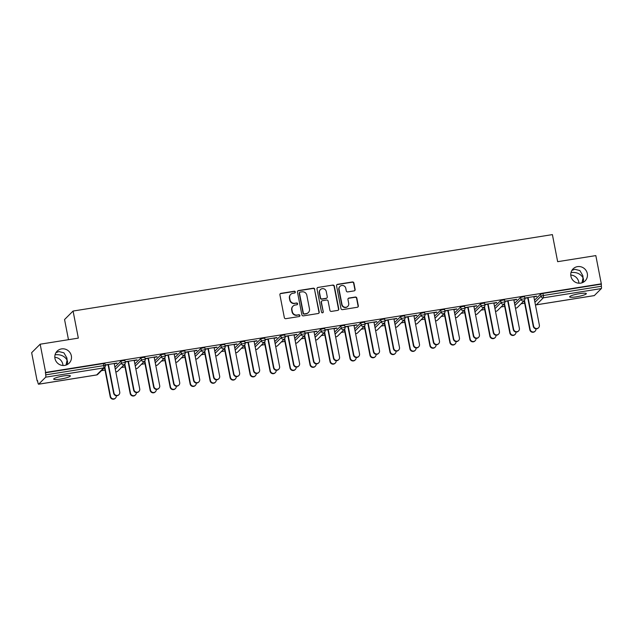 <?xml version="1.0" encoding="UTF-8"?>
<svg xmlns="http://www.w3.org/2000/svg" width="633" height="633" viewBox="0 0 633 633"><rect width="100%" height="100%" fill="white"/><g stroke="black" fill="none" stroke-linecap="round" stroke-linejoin="round"><path stroke-width="0.95" d="M67.28 364.553L67.589 361.578L67.09 360.09L66.046 365.091M71.347 355.841A8.506 8.205 -134.9 0 1 60.776 365.067A8.506 8.205 -134.9 0 1 57.144 351.133A8.506 8.205 -134.9 0 1 71.347 355.841M54.81 357.305A8.506 8.205 -134.9 0 1 62.976 365.494M583.238 282.278L583.547 279.311L583.048 277.816L582.004 282.816M587.305 273.567A8.506 8.205 -134.9 0 1 576.734 282.801A8.506 8.205 -134.9 0 1 573.102 268.859A8.506 8.205 -134.9 0 1 587.305 273.567M570.768 275.031A8.506 8.205 -134.9 0 1 578.934 283.22M295.326 291.979A0.91 0.878 45.1 0 0 294.274 291.235L280.917 293.364A1.306 1.258 45.1 0 0 279.905 294.828L284.336 317.608A1.306 1.258 45.1 0 0 285.839 318.676L299.195 316.54A0.91 0.878 45.1 0 0 299.9 315.519A0.91 0.878 45.1 0 0 298.847 314.767L297.122 315.044A4.17 4.027 45.1 0 1 292.311 311.642L291.94 309.743A4.17 4.027 45.1 0 1 295.176 305.051L296.909 304.774A0.91 0.878 45.1 0 0 297.613 303.745A0.91 0.878 45.1 0 0 296.56 303.001L294.836 303.278A4.17 4.027 45.1 0 1 290.025 299.868L289.653 297.969A4.17 4.027 45.1 0 1 292.889 293.277L294.622 293.008A0.91 0.878 45.1 0 0 295.326 291.979M294.954 292.873A0.91 0.878 45.1 0 0 294.029 291.481L280.664 293.609A1.306 1.258 45.1 0 0 280.126 293.839M299.528 316.413A0.91 0.878 45.1 0 0 298.602 315.02L297.122 315.044M297.241 304.647A0.91 0.878 45.1 0 0 296.315 303.247L294.836 303.278M570.998 272.586L571.662 272.459C576.805 272.095 580.603 273.883 583.048 277.816L582.851 275.695L579.875 270.56L574.835 269.286L571.892 270.418M55.039 354.86L55.704 354.733C60.847 354.369 64.645 356.15 67.09 360.09L66.892 357.969L63.917 352.834L58.877 351.56L55.933 352.692M579.575 293.657A8.506 1.282 169 0 0 569.637 296.861A8.506 1.282 169 0 0 576.394 296.822A8.506 1.282 169 0 0 586.332 293.617A8.506 1.282 169 0 0 579.575 293.657M63.617 375.931A8.506 1.282 169 0 0 53.678 379.135A8.506 1.282 169 0 0 60.436 379.096A8.506 1.282 169 0 0 70.374 375.891A8.506 1.282 169 0 0 63.617 375.931M354.132 290.887A1.306 1.258 45.1 0 0 355.137 289.423L353.894 283.03A1.306 1.258 45.1 0 0 352.391 281.962L337.555 284.328A1.306 1.258 45.1 0 0 336.542 285.799L340.973 308.572A1.306 1.258 45.1 0 0 342.477 309.64L357.313 307.274A1.306 1.258 45.1 0 0 358.325 305.81L356.822 298.088A1.306 1.258 45.1 0 0 355.319 297.027L348.973 298.04A1.306 1.258 45.1 0 0 347.96 299.504L348.704 303.334A3.489 3.363 45.1 0 1 344.368 307.116A3.489 3.363 45.1 0 1 341.978 304.402L339.066 289.408A3.489 3.363 45.1 0 1 343.395 285.625A3.489 3.363 45.1 0 1 345.792 288.332L346.275 290.832A1.306 1.258 45.1 0 0 347.778 291.9L354.132 290.887M38.66 384.184L96.683 374.934L103.709 367.923L45.687 377.173L38.66 384.184A1.994 0.435 -99.1 0 1 38.597 384.215A1.994 0.435 -99.1 0 1 37.909 382.617L37.513 380.56L37.141 380.931L31.65 352.692L40.164 344.202L78.334 338.117L73.072 311.04L552.395 234.606L557.657 261.682L595.827 255.597L601.318 283.829L45.647 372.433L45.679 374.871L103.709 365.621L103.306 363.556L45.275 372.805M40.164 344.202L45.647 372.433M314.791 289.265A1.306 1.258 45.1 0 0 313.288 288.197L298.452 290.563A1.306 1.258 45.1 0 0 297.447 292.035L301.87 314.807A1.306 1.258 45.1 0 0 303.373 315.875L318.209 313.509A1.306 1.258 45.1 0 0 319.222 312.045L314.546 289.51A1.306 1.258 45.1 0 0 313.042 288.45L298.206 290.816A1.306 1.258 45.1 0 0 297.668 291.038M318.003 287.445L332.839 285.079A1.306 1.258 45.1 0 1 334.343 286.148L338.774 308.928A1.306 1.258 45.1 0 1 337.761 310.392L331.415 311.404A1.306 1.258 45.1 0 1 329.912 310.336L328.116 301.102A1.306 1.258 45.1 0 0 326.612 300.034L322.395 300.707A1.306 1.258 45.1 0 0 321.39 302.17L323.257 311.792A0.91 0.878 45.1 0 1 322.126 312.781A0.91 0.878 45.1 0 1 321.493 312.069L316.998 288.917A1.306 1.258 45.1 0 1 318.003 287.445L332.839 285.079M73.072 311.04L64.558 319.53L68.475 339.684M45.687 377.173A1.994 0.435 -99.1 0 0 45.679 374.871M601.318 283.829L601.35 286.266A1.994 0.435 80.9 0 1 601.35 288.569L594.324 295.579A1.994 0.435 80.9 0 1 594.268 295.611A1.994 0.435 80.9 0 1 594.197 295.595M524.654 303.191L521.094 303.761M504.667 306.38L501.107 306.942M484.688 309.561L481.127 310.13M464.701 312.749L461.148 313.319M444.722 315.938L441.161 316.508M424.735 319.127L421.182 319.689M404.756 322.308L401.195 322.877M384.777 325.497L381.216 326.066M364.79 328.685L361.229 329.247M344.811 331.866L341.25 332.436M324.824 335.055L321.271 335.625M304.845 338.244L301.284 338.805M284.858 341.424L281.305 341.994M264.879 344.613L261.318 345.183M244.892 347.802L241.339 348.372M224.913 350.991L221.352 351.552M204.934 354.171L201.373 354.741M184.947 357.36L181.394 357.93M164.968 360.549L161.407 361.111M144.981 363.73L141.428 364.299M125.002 366.918L121.441 367.488M105.015 370.107L101.462 370.669M37.569 380.86L37.141 380.931M105.165 364.972L117.018 363.033M104.967 367.868L104.144 367.995M103.82 368.319L104.643 368.184M105.205 365.186L108.465 364.663M114.233 363.746L117.073 363.295M514.534 303.413L520.643 297.32L524.488 296.703M534.521 300.224L540.629 294.131L542.916 293.451L543.32 295.516L601.35 286.266M600.946 284.201L542.916 293.451M103.306 363.556L104.856 363.619M503.464 304.592L504.295 304.457M504.62 304.141L503.789 304.267M504.817 301.245L516.67 299.306M504.857 301.458L508.117 300.936M513.877 300.018L516.726 299.567M474.576 309.782L480.676 303.69L484.522 303.08M463.506 310.969L464.329 310.835M464.654 310.51L463.823 310.645M464.851 307.614L476.704 305.676M464.891 307.828L468.151 307.314M473.911 306.396L476.76 305.937M434.61 316.16L440.71 310.067L444.556 309.45M423.54 317.339L424.363 317.204M424.688 316.888L423.857 317.014M424.885 313.992L436.738 312.053M424.925 314.205L428.185 313.683M433.945 312.765L436.794 312.314M394.644 322.529L400.744 316.437L404.59 315.827M383.574 323.708L384.397 323.582M384.722 323.257L383.899 323.392M384.919 320.361L396.772 318.423M384.959 320.575L388.219 320.061M393.987 319.135L396.828 318.684M354.678 328.899L360.786 322.806L364.624 322.197M343.608 330.086L344.439 329.951M344.756 329.627L343.933 329.761M344.953 326.739L356.814 324.792M345.001 326.952L348.253 326.43M354.021 325.512L356.862 325.061M314.712 335.276L320.82 329.184L324.658 328.567M303.642 336.455L304.473 336.321M304.789 336.004L303.967 336.131M304.987 333.108L316.848 331.17M305.035 333.322L308.287 332.8M314.055 331.882L316.896 331.431M274.746 341.646L280.854 335.553L284.7 334.944M263.676 342.833L264.507 342.698M264.831 342.374L264.001 342.508M265.029 339.478L276.882 337.539M265.069 339.692L268.329 339.177M274.089 338.259L276.93 337.8M234.78 348.015L240.888 341.931L244.734 341.314M223.71 349.202L224.541 349.068M224.865 348.751L224.035 348.878M225.063 345.855L236.916 343.917M225.103 346.069L228.363 345.547M234.123 344.629L236.964 344.178M194.822 354.393L200.922 348.3L204.768 347.691M183.744 355.572L184.575 355.445M184.899 355.121L184.068 355.255M185.097 352.225L196.95 350.286M185.137 352.439L188.397 351.924M194.157 350.999L197.005 350.547M154.856 360.763L160.956 354.67L164.802 354.061M143.786 361.949L144.609 361.815M144.933 361.49L144.102 361.625M145.131 358.602L156.984 356.656M145.171 358.816L148.431 358.294M154.191 357.376L157.039 356.925M114.889 367.14L120.99 361.047L124.836 360.43M125.152 361.783L137.005 359.845M125.192 361.997L128.444 361.483M134.212 360.557L137.052 360.106M123.799 365.13L124.63 365.004M124.954 364.679L124.123 364.814M134.869 363.951L140.977 357.859L144.822 357.249M165.11 355.414L176.971 353.475M165.158 355.627L168.41 355.105M174.178 354.187L177.018 353.736M163.765 358.761L164.596 358.626M164.912 358.31L164.089 358.436M174.835 357.582L180.943 351.489L184.781 350.872M205.076 349.044L216.937 347.098M205.124 349.258L208.376 348.736M214.144 347.818L216.984 347.359M203.731 352.391L204.562 352.257M204.878 351.932L204.055 352.067M214.801 351.204L220.909 345.112L224.747 344.502M245.042 342.667L256.895 340.728M245.082 342.88L248.342 342.358M254.11 341.44L256.951 340.989M243.697 346.014L244.52 345.887M244.844 345.563L244.021 345.697M254.767 344.835L260.867 338.742L264.713 338.125M285.008 336.297L296.861 334.351M285.048 336.511L288.308 335.988M294.068 335.071L296.917 334.62M283.663 339.644L284.486 339.51M284.81 339.185L283.98 339.32M294.733 338.457L300.833 332.372L304.679 331.755M324.974 329.92L336.827 327.981M325.014 330.133L328.274 329.619M334.034 328.701L336.883 328.242M323.629 333.267L324.452 333.14M324.776 332.816L323.946 332.95M334.699 332.088L340.799 325.995L344.645 325.386M364.94 323.55L376.793 321.611M364.98 323.764L368.24 323.241M374 322.324L376.841 321.873M363.587 326.897L364.418 326.763M364.743 326.446L363.912 326.573M374.657 325.718L380.765 319.625L384.611 319.008M404.906 317.18L416.759 315.234M404.946 317.394L408.206 316.872M413.966 315.954L416.807 315.495M403.553 320.527L404.384 320.393M404.709 320.069L403.878 320.203M414.623 319.341L420.731 313.248L424.577 312.639M444.864 310.803L456.725 308.864M444.912 311.017L448.164 310.502M453.932 309.577L456.773 309.126M443.519 314.15L444.35 314.023M444.667 313.699L443.844 313.833M454.589 312.971L460.697 306.878L464.535 306.261M484.831 304.433L496.691 302.487M484.878 304.647L488.13 304.125M493.898 303.207L496.739 302.756M483.485 307.78L484.316 307.646M484.633 307.329L483.81 307.456M494.555 306.594L500.663 300.509L504.501 299.892M524.797 298.056L536.657 296.117M524.836 298.27L528.096 297.755M533.864 296.837L536.705 296.379M523.451 301.403L524.274 301.276M524.599 300.952L523.776 301.086M290.729 294.377L290.484 294.622A4.17 4.027 45.1 0 0 289.408 298.222L289.653 297.969M294.582 303.524A4.17 4.027 45.1 0 1 289.772 300.113L289.408 298.222M293.016 306.143L292.77 306.388A4.17 4.027 45.1 0 0 291.694 309.988L291.94 309.743M296.869 315.297A4.17 4.027 45.1 0 1 292.058 311.887L291.694 309.988M318.755 313.28A1.306 1.258 45.1 0 0 318.977 312.291L314.546 289.51M300.184 292.114A0.91 0.878 45.1 0 0 299.472 293.142L303.357 313.137A0.91 0.878 45.1 0 0 304.41 313.881L306.237 313.596A4.17 4.027 45.1 0 0 309.474 308.904L306.815 295.231A4.17 4.027 45.1 0 0 302.004 291.829L300.184 292.114M299.71 292.359L299.464 292.604A0.91 0.878 45.1 0 0 299.227 293.388L299.472 293.142M308.398 312.496L308.152 312.742A4.17 4.027 45.1 0 1 305.992 313.841L304.164 314.134A0.91 0.878 45.1 0 1 303.112 313.382L299.227 293.388M338.307 310.162A1.306 1.258 45.1 0 0 338.528 309.173L334.097 286.393A1.306 1.258 45.1 0 0 332.594 285.333M321.722 301.047L321.477 301.3A1.306 1.258 45.1 0 0 321.137 302.424L323.257 311.792M322.885 312.686A0.91 0.878 45.1 0 0 323.012 312.037M326.248 291.512A3.489 3.363 45.1 0 0 320.425 289.582A3.489 3.363 45.1 0 0 319.523 292.588L320.551 297.874A1.306 1.258 45.1 0 0 322.055 298.934L326.264 298.262A1.306 1.258 45.1 0 0 327.277 296.798L326.248 291.512M320.425 289.582L320.171 289.827A3.489 3.363 45.1 0 0 319.277 292.834L319.523 292.588M326.945 297.921L326.691 298.167A1.306 1.258 45.1 0 1 326.019 298.515L321.809 299.187A1.306 1.258 45.1 0 1 320.306 298.119L319.277 292.834M317.758 287.699A1.306 1.258 45.1 0 0 317.22 287.92M339.961 286.401L339.715 286.646A3.489 3.363 45.1 0 0 338.813 289.653L339.066 289.408M347.802 306.332L347.557 306.586A3.489 3.363 45.1 0 1 341.733 304.647L338.813 289.653M357.859 307.045A1.306 1.258 45.1 0 0 358.08 306.055L356.577 298.333A1.306 1.258 45.1 0 0 355.073 297.273L348.72 298.285A1.306 1.258 45.1 0 0 348.182 298.515M354.67 290.658A1.306 1.258 45.1 0 0 354.891 289.669L353.649 283.275A1.306 1.258 45.1 0 0 352.146 282.215L337.31 284.581A1.306 1.258 45.1 0 0 336.764 284.803M115.507 398.07L115.19 398.394A2.991 2.88 -134.9 0 1 110.197 396.733L110.514 396.416A2.991 2.88 45.1 0 0 115.507 398.07A2.991 2.88 45.1 0 0 116.322 395.752M104.856 367.275L110.514 396.416M104.595 367.923L110.197 396.733M118.957 394.628L118.64 394.952A2.991 2.88 -134.9 0 1 113.647 393.291L113.964 392.974A2.991 2.88 45.1 0 0 118.957 394.628A2.991 2.88 45.1 0 0 119.732 392.049L114.177 363.484M113.647 393.291L108.093 364.727M113.964 392.974L108.417 364.402M135.494 394.881L135.169 395.206A2.991 2.88 -134.9 0 1 130.176 393.552L130.501 393.228A2.991 2.88 45.1 0 0 135.494 394.881A2.991 2.88 45.1 0 0 136.301 392.571M124.836 364.094L130.501 393.228M124.574 364.743L130.176 393.552M155.473 391.692L155.156 392.017A2.991 2.88 -134.9 0 1 150.156 390.363L150.48 390.039A2.991 2.88 45.1 0 0 155.473 391.692A2.991 2.88 45.1 0 0 156.288 389.382M144.822 360.905L150.48 390.039M144.561 361.554L150.156 390.363M175.46 388.512L175.135 388.828A2.991 2.88 -134.9 0 1 170.142 387.174L170.467 386.85A2.991 2.88 45.1 0 0 175.46 388.512A2.991 2.88 45.1 0 0 176.267 386.193M164.802 357.716L170.467 386.85M164.54 358.365L170.142 387.174M195.439 385.323L195.114 385.647A2.991 2.88 -134.9 0 1 190.122 383.986L190.446 383.669A2.991 2.88 45.1 0 0 195.439 385.323A2.991 2.88 45.1 0 0 196.254 383.005M184.781 354.527L190.446 383.669M184.527 355.176L190.122 383.986M215.426 382.134L215.101 382.459A2.991 2.88 -134.9 0 1 210.109 380.805L210.433 380.48A2.991 2.88 45.1 0 0 215.426 382.134A2.991 2.88 45.1 0 0 216.233 379.824M204.768 351.347L210.433 380.48M204.506 351.995L210.109 380.805M138.944 391.439L138.619 391.764A2.991 2.88 -134.9 0 1 133.626 390.11L133.951 389.786A2.991 2.88 45.1 0 0 138.944 391.439A2.991 2.88 45.1 0 0 139.711 388.868L134.164 360.296M133.626 390.11L128.072 361.538M133.951 389.786L128.396 361.221M158.923 388.251L158.606 388.575A2.991 2.88 -134.9 0 1 153.605 386.921L153.93 386.597A2.991 2.88 45.1 0 0 158.923 388.251A2.991 2.88 45.1 0 0 159.698 385.679L154.143 357.115M153.605 386.921L148.059 358.349M153.93 386.597L148.375 358.033M178.91 385.07L178.585 385.386A2.991 2.88 -134.9 0 1 173.592 383.733L173.917 383.408A2.991 2.88 45.1 0 0 178.91 385.07A2.991 2.88 45.1 0 0 179.677 382.49L174.122 353.926M173.592 383.733L168.038 355.168M173.917 383.408L168.362 354.844M198.889 381.881L198.564 382.205A2.991 2.88 -134.9 0 1 193.571 380.544L193.896 380.227A2.991 2.88 45.1 0 0 198.889 381.881A2.991 2.88 45.1 0 0 199.664 379.309L194.109 350.737M193.571 380.544L188.025 351.98M193.896 380.227L188.341 351.655M218.876 378.692L218.551 379.017A2.991 2.88 -134.9 0 1 213.558 377.363L213.883 377.039A2.991 2.88 45.1 0 0 218.876 378.692A2.991 2.88 45.1 0 0 219.643 376.121L214.089 347.557M213.558 377.363L208.004 348.791M213.883 377.039L208.328 348.474M235.405 378.953L235.08 379.27A2.991 2.88 -134.9 0 1 230.088 377.616L230.412 377.292A2.991 2.88 45.1 0 0 235.405 378.953A2.991 2.88 45.1 0 0 236.212 376.635M224.747 348.158L230.412 377.292M224.486 348.807L230.088 377.616M238.855 375.511L238.53 375.828A2.991 2.88 -134.9 0 1 233.537 374.174L233.862 373.85A2.991 2.88 45.1 0 0 238.855 375.511A2.991 2.88 45.1 0 0 239.622 372.932L234.075 344.368M233.537 374.174L227.983 345.61M233.862 373.85L228.307 345.286M255.392 375.765L255.067 376.089A2.991 2.88 -134.9 0 1 250.075 374.427L250.391 374.111A2.991 2.88 45.1 0 0 255.392 375.765A2.991 2.88 45.1 0 0 256.199 373.446M244.734 344.969L250.391 374.111M244.473 345.618L250.075 374.427M258.834 372.323L258.517 372.647A2.991 2.88 -134.9 0 1 253.524 370.985L253.841 370.669A2.991 2.88 45.1 0 0 258.834 372.323A2.991 2.88 45.1 0 0 259.609 369.743L254.055 341.179M253.524 370.985L247.97 342.421M253.841 370.669L248.294 342.097M275.371 372.576L275.046 372.9A2.991 2.88 -134.9 0 1 270.054 371.247L270.378 370.922A2.991 2.88 45.1 0 0 275.371 372.576A2.991 2.88 45.1 0 0 276.178 370.265M264.713 341.788L270.378 370.922M264.452 342.437L270.054 371.247M278.821 369.134L278.496 369.458A2.991 2.88 -134.9 0 1 273.503 367.805L273.828 367.48A2.991 2.88 45.1 0 0 278.821 369.134A2.991 2.88 45.1 0 0 279.588 366.562L274.042 337.99M273.503 367.805L267.949 339.233M273.828 367.48L268.273 338.916M295.35 369.395L295.033 369.712A2.991 2.88 -134.9 0 1 290.041 368.058L290.357 367.733A2.991 2.88 45.1 0 0 295.35 369.395A2.991 2.88 45.1 0 0 296.165 367.077M284.7 338.6L290.357 367.733M284.439 339.248L290.041 368.058M298.8 365.953L298.483 366.27A2.991 2.88 -134.9 0 1 293.483 364.616L293.807 364.291A2.991 2.88 45.1 0 0 298.8 365.953A2.991 2.88 45.1 0 0 299.575 363.374L294.021 334.81M293.483 364.616L287.936 336.052M293.807 364.291L288.252 335.727M315.337 366.206L315.012 366.531A2.991 2.88 -134.9 0 1 310.02 364.869L310.344 364.553A2.991 2.88 45.1 0 0 315.337 366.206A2.991 2.88 45.1 0 0 316.144 363.888M304.679 335.411L310.344 364.553M304.418 336.06L310.02 364.869M318.787 362.764L318.462 363.089A2.991 2.88 -134.9 0 1 313.47 361.427L313.794 361.111A2.991 2.88 45.1 0 0 318.787 362.764A2.991 2.88 45.1 0 0 319.554 360.185L314 331.621M313.47 361.427L307.915 332.863M313.794 361.111L308.239 332.539M335.316 363.018L334.992 363.342A2.991 2.88 -134.9 0 1 329.999 361.688L330.323 361.364A2.991 2.88 45.1 0 0 335.316 363.018A2.991 2.88 45.1 0 0 336.131 360.707M324.658 332.23L330.323 361.364M324.405 332.879L329.999 361.688M338.766 359.576L338.441 359.9A2.991 2.88 -134.9 0 1 333.449 358.246L333.773 357.922A2.991 2.88 45.1 0 0 338.766 359.576A2.991 2.88 45.1 0 0 339.541 357.004L333.987 328.432M333.449 358.246L327.902 329.674M333.773 357.922L328.218 329.358M355.303 359.837L354.978 360.153A2.991 2.88 -134.9 0 1 349.986 358.5L350.31 358.175A2.991 2.88 45.1 0 0 355.303 359.837A2.991 2.88 45.1 0 0 356.11 357.518M344.645 329.041L350.31 358.175M344.384 329.69L349.986 358.5M358.753 356.395L358.428 356.711A2.991 2.88 -134.9 0 1 353.436 355.058L353.76 354.733A2.991 2.88 45.1 0 0 358.753 356.395A2.991 2.88 45.1 0 0 359.52 353.815L353.966 325.251M353.436 355.058L347.881 326.493M353.76 354.733L348.205 326.169M375.282 356.648L374.958 356.972A2.991 2.88 -134.9 0 1 369.965 355.311L370.289 354.986A2.991 2.88 45.1 0 0 375.282 356.648A2.991 2.88 45.1 0 0 376.089 354.33M364.624 325.853L370.289 354.986M364.371 326.501L369.965 355.311M378.732 353.206L378.407 353.531A2.991 2.88 -134.9 0 1 373.415 351.869L373.739 351.544A2.991 2.88 45.1 0 0 378.732 353.206A2.991 2.88 45.1 0 0 379.499 350.627L373.953 322.062M373.415 351.869L367.86 323.305M373.739 351.544L368.184 322.98M395.269 353.459L394.945 353.784A2.991 2.88 -134.9 0 1 389.952 352.122L390.268 351.806A2.991 2.88 45.1 0 0 395.269 353.459A2.991 2.88 45.1 0 0 396.076 351.141M384.611 322.672L390.268 351.806M384.35 323.321L389.952 352.122M398.719 350.017L398.394 350.342A2.991 2.88 -134.9 0 1 393.402 348.68L393.718 348.364A2.991 2.88 45.1 0 0 398.719 350.017A2.991 2.88 45.1 0 0 399.486 347.446L393.932 318.874M393.402 348.68L387.847 320.116M393.718 348.364L388.171 319.792M415.248 350.271L414.924 350.595A2.991 2.88 -134.9 0 1 409.931 348.941L410.255 348.617A2.991 2.88 45.1 0 0 415.248 350.271A2.991 2.88 45.1 0 0 416.055 347.96M404.59 319.483L410.255 348.617M404.329 320.132L409.931 348.941M418.698 346.829L418.373 347.153A2.991 2.88 -134.9 0 1 413.381 345.499L413.705 345.175A2.991 2.88 45.1 0 0 418.698 346.829A2.991 2.88 45.1 0 0 419.465 344.257L413.919 315.693M413.381 345.499L407.826 316.927M413.705 345.175L408.15 316.611M435.227 347.09L434.911 347.406A2.991 2.88 -134.9 0 1 429.918 345.753L430.234 345.428A2.991 2.88 45.1 0 0 435.227 347.09A2.991 2.88 45.1 0 0 436.042 344.771M424.577 316.294L430.234 345.428M424.316 316.943L429.918 345.753M438.677 343.648L438.36 343.964A2.991 2.88 -134.9 0 1 433.368 342.311L433.684 341.986A2.991 2.88 45.1 0 0 438.677 343.648A2.991 2.88 45.1 0 0 439.452 341.068L433.898 312.504M433.368 342.311L427.813 313.746M433.684 341.986L428.137 313.422M455.214 343.901L454.89 344.225A2.991 2.88 -134.9 0 1 449.897 342.564L450.221 342.247A2.991 2.88 45.1 0 0 455.214 343.901A2.991 2.88 45.1 0 0 456.021 341.583M444.556 313.106L450.221 342.247M444.295 313.754L449.897 342.564M458.664 340.459L458.339 340.783A2.991 2.88 -134.9 0 1 453.347 339.122L453.671 338.805A2.991 2.88 45.1 0 0 458.664 340.459A2.991 2.88 45.1 0 0 459.431 337.887L453.877 309.315M453.347 339.122L447.792 310.558M453.671 338.805L448.117 310.233M475.193 340.712L474.877 341.037A2.991 2.88 -134.9 0 1 469.876 339.383L470.2 339.059A2.991 2.88 45.1 0 0 475.193 340.712A2.991 2.88 45.1 0 0 476.008 338.402M464.535 309.925L470.2 339.059M464.282 310.574L469.876 339.383M478.643 337.27L478.319 337.595A2.991 2.88 -134.9 0 1 473.326 335.941L473.65 335.617A2.991 2.88 45.1 0 0 478.643 337.27A2.991 2.88 45.1 0 0 479.418 334.699L473.864 306.127M473.326 335.941L467.779 307.369M473.65 335.617L468.096 307.052M495.18 337.531L494.856 337.848A2.991 2.88 -134.9 0 1 489.863 336.194L490.187 335.87A2.991 2.88 45.1 0 0 495.18 337.531A2.991 2.88 45.1 0 0 495.987 335.213M484.522 306.736L490.187 335.87M484.261 307.385L489.863 336.194M498.63 334.089L498.306 334.406A2.991 2.88 -134.9 0 1 493.313 332.752L493.637 332.428A2.991 2.88 45.1 0 0 498.63 334.089A2.991 2.88 45.1 0 0 499.397 331.51L493.843 302.946M493.313 332.752L487.758 304.188M493.637 332.428L488.083 303.864M515.159 334.343L514.835 334.667A2.991 2.88 -134.9 0 1 509.842 333.005L510.166 332.689A2.991 2.88 45.1 0 0 515.159 334.343A2.991 2.88 45.1 0 0 515.966 332.024M504.501 303.547L510.166 332.689M504.248 304.196L509.842 333.005M518.609 330.901L518.285 331.225A2.991 2.88 -134.9 0 1 513.292 329.564L513.616 329.247A2.991 2.88 45.1 0 0 518.609 330.901A2.991 2.88 45.1 0 0 519.384 328.321L513.83 299.757M513.292 329.564L507.737 300.999M513.616 329.247L508.062 300.675M535.146 331.154L534.822 331.478A2.991 2.88 -134.9 0 1 529.829 329.825L530.153 329.5A2.991 2.88 45.1 0 0 535.146 331.154A2.991 2.88 45.1 0 0 535.953 328.844M524.488 300.366L530.153 329.5M524.227 301.015L529.829 329.825M538.596 327.712L538.272 328.036A2.991 2.88 -134.9 0 1 533.279 326.383L533.595 326.058A2.991 2.88 45.1 0 0 538.596 327.712A2.991 2.88 45.1 0 0 539.363 325.14L533.809 296.568M533.279 326.383L527.724 297.811M533.595 326.058L528.049 297.494M96.556 374.95A1.994 0.435 -99.1 0 0 96.627 374.965A1.994 0.435 -99.1 0 0 96.683 374.934A1.994 1.923 45.1 0 0 97.719 374.404L104.738 367.401A1.994 1.994 0 0 0 105.292 365.605L105.252 365.684M104.738 367.401A1.994 1.923 45.1 0 1 103.709 367.923A1.994 0.435 -99.1 0 0 103.709 365.621L105.292 365.605L104.888 363.548M601.35 288.569L543.328 297.827L536.301 304.829L594.324 295.579M535.399 304.766A1.994 1.923 -134.9 0 0 536.301 304.829A1.994 0.435 80.9 0 1 536.238 304.861A1.994 0.435 80.9 0 1 536.159 304.845M534.925 302.289L541.025 296.197L543.32 295.516A1.994 0.435 80.9 0 1 543.328 297.827A1.994 1.923 -134.9 0 1 541.025 296.197L540.629 294.131M115.285 369.197L121.394 363.105L120.99 361.047M124.867 360.359L125.271 362.424L121.394 363.105A1.994 1.923 -134.9 0 0 123.688 364.735A1.994 1.923 45.1 0 0 124.725 364.212A1.994 1.994 0 0 0 125.271 362.424L125.239 362.495M115.784 371.737A1.994 1.994 0 0 0 117.698 371.223A1.994 1.923 45.1 0 1 116.67 371.745A1.994 1.923 -134.9 0 1 115.768 371.674M135.272 366.016L141.381 359.924L140.977 357.859M155.251 362.828L161.36 356.735L160.956 354.67M175.238 359.639L181.339 353.546L180.943 351.489M195.217 356.458L201.326 350.365L200.922 348.3M215.204 353.269L221.305 347.177L220.909 345.112M235.183 350.081L241.292 343.988L240.888 341.931M255.17 346.892L261.271 340.807L260.867 338.742M275.149 343.711L281.258 337.618L280.854 335.553M295.128 340.522L301.237 334.43L300.833 332.372M315.115 337.334L321.216 331.249L320.82 329.184M335.094 334.153L341.203 328.06L340.799 325.995M355.081 330.964L361.182 324.871L360.786 322.806M375.06 327.775L381.169 321.683L380.765 319.625M395.047 324.594L401.148 318.502L400.744 316.437M415.026 321.406L421.135 315.313L420.731 313.248M435.006 318.217L441.114 312.124L440.71 310.067M454.992 315.036L461.093 308.944L460.697 306.878M474.972 311.847L481.08 305.755L480.676 303.69M494.959 308.659L501.059 302.566L500.663 300.509M514.938 305.47L521.046 299.385L520.643 297.32M144.854 357.17L145.258 359.235L141.381 359.924A1.994 1.923 -134.9 0 0 143.675 361.546A1.994 1.923 45.1 0 0 144.704 361.024A1.994 1.994 0 0 0 145.258 359.235L145.218 359.307M135.763 368.548A1.994 1.994 0 0 0 137.685 368.034A1.994 1.923 45.1 0 1 136.649 368.556A1.994 1.923 -134.9 0 1 135.755 368.493M164.833 353.989L165.237 356.047L161.36 356.735A1.994 1.923 -134.9 0 0 163.654 358.365A1.994 1.923 45.1 0 0 164.691 357.843A1.994 1.994 0 0 0 165.237 356.047L165.205 356.126M155.75 365.36A1.994 1.994 0 0 0 157.664 364.845A1.994 1.923 45.1 0 1 156.636 365.368A1.994 1.923 -134.9 0 1 155.734 365.304M184.82 350.801L185.216 352.866L181.339 353.546A1.994 1.923 -134.9 0 0 183.641 355.176A1.994 1.923 45.1 0 0 184.67 354.654A1.994 1.994 0 0 0 185.216 352.866L185.184 352.937M175.729 362.179A1.994 1.994 0 0 0 177.644 361.665A1.994 1.923 45.1 0 1 176.615 362.187A1.994 1.923 -134.9 0 1 175.721 362.116M204.799 347.612L205.203 349.677L201.326 350.365A1.994 1.923 -134.9 0 0 203.62 351.988A1.994 1.923 45.1 0 0 204.657 351.465A1.994 1.994 0 0 0 205.203 349.677L205.163 349.748M195.716 358.99A1.994 1.994 0 0 0 197.631 358.476A1.994 1.923 45.1 0 1 196.602 358.998A1.994 1.923 -134.9 0 1 195.7 358.935M224.786 344.431L225.182 346.488L221.305 347.177A1.994 1.923 -134.9 0 0 223.607 348.807A1.994 1.923 45.1 0 0 224.636 348.285A1.994 1.994 0 0 0 225.182 346.488L225.15 346.567M215.695 355.801A1.994 1.994 0 0 0 217.61 355.287A1.994 1.923 45.1 0 1 216.581 355.809A1.994 1.923 -134.9 0 1 215.679 355.746M244.765 341.242L245.169 343.308L241.292 343.988A1.994 1.923 -134.9 0 0 243.586 345.618A1.994 1.923 45.1 0 0 244.615 345.096A1.994 1.994 0 0 0 245.169 343.308L245.129 343.379M235.674 352.621A1.994 1.994 0 0 0 237.597 352.106A1.994 1.923 45.1 0 1 236.56 352.628A1.994 1.923 -134.9 0 1 235.666 352.557M264.752 338.054L265.148 340.119L261.271 340.807A1.994 1.923 -134.9 0 0 263.565 342.429A1.994 1.923 45.1 0 0 264.602 341.907A1.994 1.994 0 0 0 265.148 340.119L265.116 340.19M255.661 349.432A1.994 1.994 0 0 0 257.576 348.918A1.994 1.923 45.1 0 1 256.547 349.44A1.994 1.923 -134.9 0 1 255.645 349.369M284.731 334.865L285.135 336.93L281.258 337.618A1.994 1.923 -134.9 0 0 283.552 339.248A1.994 1.923 45.1 0 0 284.581 338.718A1.994 1.994 0 0 0 285.135 336.93L285.095 337.001M275.64 346.243A1.994 1.994 0 0 0 277.563 345.729A1.994 1.923 45.1 0 1 276.526 346.251A1.994 1.923 -134.9 0 1 275.632 346.188M304.71 331.684L305.114 333.741L301.237 334.43A1.994 1.923 -134.9 0 0 303.531 336.06A1.994 1.923 45.1 0 0 304.568 335.537A1.994 1.994 0 0 0 305.114 333.741L305.082 333.82M295.627 343.062A1.994 1.994 0 0 0 297.542 342.54A1.994 1.923 45.1 0 1 296.513 343.07A1.994 1.923 -134.9 0 1 295.611 342.999M324.697 328.495L325.093 330.561L321.216 331.249A1.994 1.923 -134.9 0 0 323.518 332.871A1.994 1.923 45.1 0 0 324.547 332.349A1.994 1.994 0 0 0 325.093 330.561L325.061 330.632M315.606 339.874A1.994 1.994 0 0 0 317.529 339.359A1.994 1.923 45.1 0 1 316.492 339.881A1.994 1.923 -134.9 0 1 315.598 339.81M344.676 325.307L345.08 327.372L341.203 328.06A1.994 1.923 -134.9 0 0 343.497 329.682A1.994 1.923 45.1 0 0 344.534 329.16A1.994 1.994 0 0 0 345.08 327.372L345.048 327.443M335.593 336.685A1.994 1.994 0 0 0 337.508 336.17A1.994 1.923 45.1 0 1 336.479 336.693A1.994 1.923 -134.9 0 1 335.577 336.629M364.663 322.126L365.059 324.183L361.182 324.871A1.994 1.923 -134.9 0 0 363.484 326.501A1.994 1.923 45.1 0 0 364.513 325.979A1.994 1.994 0 0 0 365.059 324.183L365.027 324.262M355.572 333.504A1.994 1.994 0 0 0 357.487 332.982A1.994 1.923 45.1 0 1 356.458 333.504A1.994 1.923 -134.9 0 1 355.564 333.441M384.642 318.937L385.046 321.002L381.169 321.683A1.994 1.923 -134.9 0 0 383.463 323.313A1.994 1.923 45.1 0 0 384.492 322.79A1.994 1.994 0 0 0 385.046 321.002L385.006 321.073M375.551 330.315A1.994 1.994 0 0 0 377.474 329.801A1.994 1.923 45.1 0 1 376.437 330.323A1.994 1.923 -134.9 0 1 375.543 330.252M404.629 315.748L405.025 317.813L401.148 318.502A1.994 1.923 -134.9 0 0 403.443 320.124A1.994 1.923 45.1 0 0 404.479 319.602A1.994 1.994 0 0 0 405.025 317.813L404.993 317.885M395.538 327.126A1.994 1.994 0 0 0 397.453 326.612A1.994 1.923 45.1 0 1 396.424 327.134A1.994 1.923 -134.9 0 1 395.522 327.071M424.608 312.567L425.012 314.625L421.135 315.313A1.994 1.923 -134.9 0 0 423.43 316.943A1.994 1.923 45.1 0 0 424.458 316.421A1.994 1.994 0 0 0 425.012 314.625L424.972 314.704M415.517 323.938A1.994 1.994 0 0 0 417.44 323.423A1.994 1.923 45.1 0 1 416.403 323.946A1.994 1.923 -134.9 0 1 415.509 323.882M444.588 309.379L444.991 311.444L441.114 312.124A1.994 1.923 -134.9 0 0 443.409 313.754A1.994 1.923 45.1 0 0 444.445 313.232A1.994 1.994 0 0 0 444.991 311.444L444.959 311.515M435.504 320.757A1.994 1.994 0 0 0 437.419 320.243A1.994 1.923 45.1 0 1 436.39 320.765A1.994 1.923 -134.9 0 1 435.488 320.694M464.575 306.19L464.978 308.255L461.093 308.944A1.994 1.923 -134.9 0 0 463.396 310.566A1.994 1.923 45.1 0 0 464.424 310.043A1.994 1.994 0 0 0 464.978 308.255L464.939 308.326M455.483 317.568A1.994 1.994 0 0 0 457.406 317.054A1.994 1.923 45.1 0 1 456.369 317.576A1.994 1.923 -134.9 0 1 455.475 317.513M484.554 303.001L484.957 305.066L481.08 305.755A1.994 1.923 -134.9 0 0 483.375 307.385A1.994 1.923 45.1 0 0 484.411 306.863A1.994 1.994 0 0 0 484.957 305.066L484.925 305.138M475.47 314.379A1.994 1.994 0 0 0 477.385 313.865A1.994 1.923 45.1 0 1 476.356 314.387A1.994 1.923 -134.9 0 1 475.454 314.324M504.541 299.82L504.936 301.878L501.059 302.566A1.994 1.923 -134.9 0 0 503.362 304.196A1.994 1.923 45.1 0 0 504.39 303.674A1.994 1.994 0 0 0 504.936 301.878L504.905 301.957M495.449 311.199A1.994 1.994 0 0 0 497.364 310.676A1.994 1.923 45.1 0 1 496.335 311.207A1.994 1.923 -134.9 0 1 495.441 311.135M524.52 296.632L524.923 298.697L521.046 299.385A1.994 1.923 -134.9 0 0 523.341 301.007A1.994 1.923 45.1 0 0 524.369 300.485A1.994 1.994 0 0 0 524.923 298.697L524.884 298.768M515.428 308.01A1.994 1.994 0 0 0 517.351 307.496A1.994 1.923 45.1 0 1 516.314 308.018A1.994 1.923 -134.9 0 1 515.42 307.947M38.597 384.215L96.627 374.965A1.994 1.994 0 0 0 97.719 374.404M535.415 304.821A1.994 1.994 0 0 0 536.238 304.861L594.268 295.611M117.698 371.223L124.725 364.212M137.685 368.034L144.704 361.024M157.664 364.845L164.691 357.843M177.644 361.665L184.67 354.654M197.631 358.476L204.657 351.465M217.61 355.287L224.636 348.285M237.597 352.106L244.615 345.096M257.576 348.918L264.602 341.907M277.563 345.729L284.581 338.718M297.542 342.54L304.568 335.537M317.529 339.359L324.547 332.349M337.508 336.17L344.534 329.16M357.487 332.982L364.513 325.979M377.474 329.801L384.492 322.79M397.453 326.612L404.479 319.602M417.44 323.423L424.458 316.421M437.419 320.243L444.445 313.232M457.406 317.054L464.424 310.043M477.385 313.865L484.411 306.863M497.364 310.676L504.39 303.674M517.351 307.496L524.369 300.485"/></g></svg>
